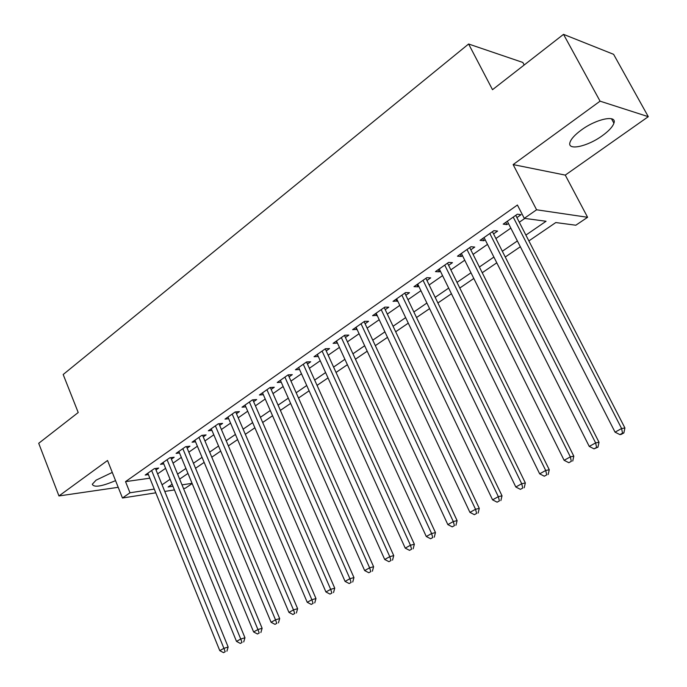 <?xml version="1.0" encoding="UTF-8"?>
<svg xmlns="http://www.w3.org/2000/svg" width="687" height="687" viewBox="0 0 687 687"><rect width="100%" height="100%" fill="white"/><g stroke="black" fill="none" stroke-linecap="round" stroke-linejoin="round"><path stroke-width="1.03" d="M112.29 472.424L96.068 480.17L92.307 484.232C93.827 487.727 101.582 486.525 115.553 480.642M602.259 135.743C608.742 131.054 612.632 126.872 613.92 123.188C617.269 114.523 596.445 118.757 581.279 130.049C574.95 134.712 571.189 138.817 570.004 142.346C566.912 151.003 587.333 146.683 602.259 135.743M192.171 483.579L185.25 488.242L183.506 488.509M524.19 64.999L522.824 62.448L468.611 44.011L63.178 374.518L78.215 412.518L38.712 443.295L58.953 495.945L118.207 487.315M468.611 44.011L492.51 89.688L563.52 34.35L613.603 54.325L648.288 116.678L600.069 101.169L513.137 164.588L536.59 209.784L587.6 217.29L575.818 225.224L555.792 222.554L528.878 240.914M513.137 164.588L565.264 175.108L648.288 116.678M565.264 175.108L587.6 217.29M563.52 34.35L600.069 101.169M156.001 469.934L158.671 468.07L154.317 468.646L145.18 475.052L148.409 474.605M171.415 459.156L174.155 457.25L169.809 457.791L160.475 464.335L163.789 463.897M187.165 448.147L189.956 446.198L185.627 446.705L176.095 453.386L179.496 452.965M203.249 436.906L206.1 434.914L201.789 435.378L192.051 442.205L195.546 441.801M219.677 425.416L222.588 423.381L218.303 423.802L208.35 430.783L211.94 430.406M236.465 413.677L239.437 411.599L235.177 411.977L225.01 419.104L228.694 418.752M253.623 401.68L256.663 399.551L252.421 399.894L242.03 407.176L245.826 406.85M271.159 389.417L274.276 387.245L270.06 387.528L259.428 394.982L263.336 394.69M289.098 376.871L292.284 374.647L288.093 374.887L277.23 382.504L281.249 382.247M307.45 364.05L310.696 361.774L306.548 361.955L295.427 369.752L299.575 369.537M326.213 350.928L329.545 348.592L325.423 348.73L314.045 356.699L318.296 356.467M345.424 337.497L348.833 335.11L344.754 335.187L333.101 343.345L337.446 343.071M365.089 323.749L368.575 321.31L364.531 321.318L352.603 329.674L357.051 329.365M385.218 309.674L388.79 307.175L384.789 307.123L372.577 315.677L377.129 315.324M405.837 295.255L409.495 292.696L405.545 292.576L393.033 301.344L397.687 300.949M426.962 280.485L430.715 277.857L426.807 277.677L413.986 286.659L417.919 286.805L418.752 286.221M448.611 265.345L452.458 262.657L448.602 262.4L435.464 271.605L439.345 271.829L440.35 271.125M470.801 249.828L474.743 247.071L470.947 246.736L457.473 256.182L461.303 256.474L462.48 255.65M493.558 233.915L497.603 231.09L493.867 230.669L480.05 240.356L483.82 240.733L485.177 239.78M525.89 235.1L546.053 221.257L524.275 218.354L517.414 205.027L125.532 481.63L149.852 478.186M157.606 473.884L165.601 468.328M173.055 463.141L181.325 457.387M188.839 452.158L197.384 446.215M204.949 440.951L213.794 434.794M221.412 429.495L230.566 423.123M238.234 417.79L247.706 411.204M255.427 405.828L265.225 399.01M273.005 393.599L283.147 386.541M290.979 381.096L301.481 373.788M309.365 368.301L320.228 360.744M328.171 355.213L339.43 347.39M347.424 341.825L359.078 333.719M367.124 328.111L379.19 319.721M387.305 314.079L399.8 305.38M407.966 299.695L420.916 290.695M429.143 284.968L442.557 275.633M450.844 269.871L464.738 260.201M473.085 254.396L487.495 244.374M495.894 238.526L510.827 228.136M519.295 222.245L524.791 218.423M516.907 217.599L521.047 214.696L517.38 214.189L503.202 224.134L506.912 224.589L508.466 223.498M155.786 492.819L122.466 498.006L107.541 460.496L58.953 495.945M122.466 498.006L129.98 492.777L154.274 489.084M125.532 481.63L129.98 492.777M524.275 218.354L536.59 209.784M174.446 489.917L164.76 491.428M172.119 484.241L168.1 486.98L172.944 486.241M182.003 484.867L192.068 483.33M520.334 246.745L505.254 257.024M496.778 262.812L482.231 272.73M473.815 278.467L459.783 288.042M451.428 293.744L437.894 302.976M429.59 308.635L416.528 317.54M408.284 323.165L395.678 331.761M387.494 337.343L375.325 345.647M367.202 351.186L355.445 359.207M347.382 364.703L336.029 372.448M328.017 377.91L317.059 385.381M309.107 390.809L298.519 398.031M290.618 403.415L280.39 410.388M272.55 415.738L262.666 422.479M254.886 427.786L245.336 434.304M237.608 439.577L228.376 445.872M220.699 451.101L211.776 457.19M204.159 462.385L195.537 468.268M187.972 473.429L179.633 479.114M162.055 484.799L170.093 479.286M177.59 474.133L185.902 468.431M193.451 463.253L202.047 457.344M209.655 452.132L218.552 446.026M226.203 440.771L235.409 434.45M243.121 429.16L252.644 422.625M260.416 417.292L270.274 410.525M278.089 405.158L288.291 398.159M296.166 392.758L306.728 385.51M314.663 380.066L325.595 372.56M333.581 367.081L344.9 359.31M352.946 353.788L364.668 345.741M372.766 340.185L384.909 331.855M393.067 326.256L405.639 317.626M413.857 311.984L426.885 303.044M435.163 297.359L448.663 288.102M457.001 282.374L470.99 272.782M479.38 267.02L493.884 257.067M502.343 251.262L517.371 240.939M505.761 222.339L506.912 224.589M482.695 238.501L483.82 240.733M460.204 254.267L461.303 256.474M438.272 269.639L439.345 271.829M416.872 284.633L417.919 286.805M395.987 299.274L397.017 301.421M375.6 313.564L376.605 315.694M355.694 327.519L356.673 329.631M336.244 341.147L337.205 343.242M317.248 354.458L318.184 356.536M513.223 217.109L621.606 428.533L615.045 432.157L507.315 221.248M515.748 215.34L624.912 427.975L621.606 428.533L622.534 433.171L619.906 434.613L621.237 434.382L623.856 432.939L622.534 433.171M623.856 432.939L624.912 427.975M615.045 432.157L619.906 434.613M489.814 233.511L595.629 442.892L589.248 446.421L484.06 237.547M492.433 231.682L599.021 442.273L595.629 442.892L596.591 447.443L594.04 448.851L597.948 447.185L596.591 447.443M597.948 447.185L599.021 442.273M589.248 446.421L594.04 448.851M466.997 249.501L570.339 456.872L564.121 460.307L461.381 253.443M469.702 247.612L573.817 456.185L570.339 456.872L571.335 461.338L568.845 462.703L571.335 461.338M572.726 461.054L573.817 456.185M564.121 460.307L568.845 462.703M444.747 265.096L545.71 470.483L539.656 473.832L439.276 268.935M447.538 263.147L549.265 469.745L545.71 470.483L546.732 474.872L544.31 476.203L546.732 474.872M548.149 474.562L549.265 469.745M539.656 473.832L544.31 476.203M423.046 280.305L521.716 483.742L515.817 487.006L417.705 284.049M425.914 278.304L525.34 482.952L521.716 483.742L522.764 488.053L520.403 489.35L522.764 488.053M524.215 487.727L525.34 482.952M515.817 487.006L520.403 489.35M401.878 295.144L498.333 496.667L492.579 499.853L396.665 298.802M404.806 293.091L502.017 495.825L498.333 496.667L499.406 500.909L497.105 502.171L499.406 500.909M500.875 500.557L502.017 495.825M492.579 499.853L497.105 502.171M381.208 309.631L475.533 509.273L469.925 512.373L376.124 313.195M384.213 307.527L479.277 508.38L475.533 509.273L476.632 513.429L474.382 514.666L476.632 513.429M478.126 513.069L479.277 508.38M469.925 512.373L474.382 514.666M361.036 323.766L453.3 521.562L447.83 524.585L356.064 327.252M364.101 321.619L457.104 520.626L453.3 521.562L454.416 525.649L452.226 526.86L454.416 525.649M455.936 525.272L457.104 520.626M447.83 524.585L452.226 526.86M341.336 337.575L431.616 533.55L426.275 536.504L336.484 340.975M344.462 335.385L435.464 532.571L431.616 533.55L432.75 537.569L430.612 538.745L432.75 537.569M434.287 537.174L435.464 532.571M426.275 536.504L430.612 538.745M322.091 351.066L410.448 545.246L405.236 548.132L317.351 354.389M325.269 348.833L414.355 544.224L410.448 545.246L411.607 549.205L409.521 550.347L411.607 549.205M413.162 548.784L414.355 544.224M405.236 548.132L409.521 550.347M303.285 364.239L389.787 556.668L384.703 559.476L298.656 367.493M306.522 361.98L393.737 555.603L389.787 556.668L390.963 560.558L388.928 561.674L390.963 560.558M392.543 560.128L393.737 555.603M384.703 559.476L388.928 561.674M284.907 377.12L369.623 567.814L364.651 570.562L280.382 380.297M288.214 374.879L373.608 566.715L369.623 567.814L370.808 571.644L368.816 572.735L370.808 571.644M372.406 571.198L373.608 566.715M364.651 570.562L368.816 572.735M266.942 389.718L349.923 578.703L345.063 581.391L262.52 392.818M270.326 387.511L353.951 577.569L349.923 578.703L351.126 582.473L349.185 583.538L351.126 582.473M352.74 582.009L353.951 577.569M345.063 581.391L349.185 583.538M249.381 402.024L330.679 589.343L325.93 591.962L245.044 405.064M252.833 399.86L334.741 588.175L330.679 589.343L331.89 593.053L329.992 594.092L331.89 593.053M333.521 592.58L334.741 588.175M325.93 591.962L329.992 594.092M232.197 414.072L311.872 599.734L307.235 602.301L227.964 417.035M235.71 411.934L315.968 598.54L311.872 599.734L313.1 603.392L311.245 604.405L313.1 603.392M314.74 602.903L315.968 598.54M307.235 602.301L311.245 604.405M215.383 425.846L293.486 609.901L288.952 612.4L211.244 428.757M218.964 423.742L297.617 608.673L293.486 609.901L294.732 613.491L292.92 614.487L294.732 613.491M296.38 612.993L297.617 608.673M288.952 612.4L292.92 614.487M198.938 437.379L275.513 619.829L271.082 622.285L194.876 440.221M202.571 435.292L279.678 618.583L275.513 619.829L276.767 623.375L274.998 624.346L276.767 623.375M278.433 622.869L279.678 618.583M271.082 622.285L274.998 624.346M182.836 448.663L257.934 629.55L253.606 631.946L178.869 451.445M186.52 446.602L262.125 628.27L257.934 629.55L259.205 633.036L257.47 633.989L259.205 633.036M260.88 632.521L262.125 628.27M253.606 631.946L257.47 633.989M167.078 459.706L240.742 639.047L236.5 641.392L163.188 462.437M170.805 457.671L244.958 637.751L240.742 639.047L242.022 642.491L240.321 643.418L242.022 642.491M243.705 641.959L244.958 637.751M236.5 641.392L240.321 643.418M151.638 470.526L223.919 648.348L219.771 650.641L147.834 473.197M155.417 468.5L228.153 647.025L223.919 648.348L225.207 651.74L223.55 652.65L225.207 651.74M226.899 651.199L228.153 647.025M219.771 650.641L223.55 652.65M613.92 123.188L611.49 118.748"/></g></svg>
